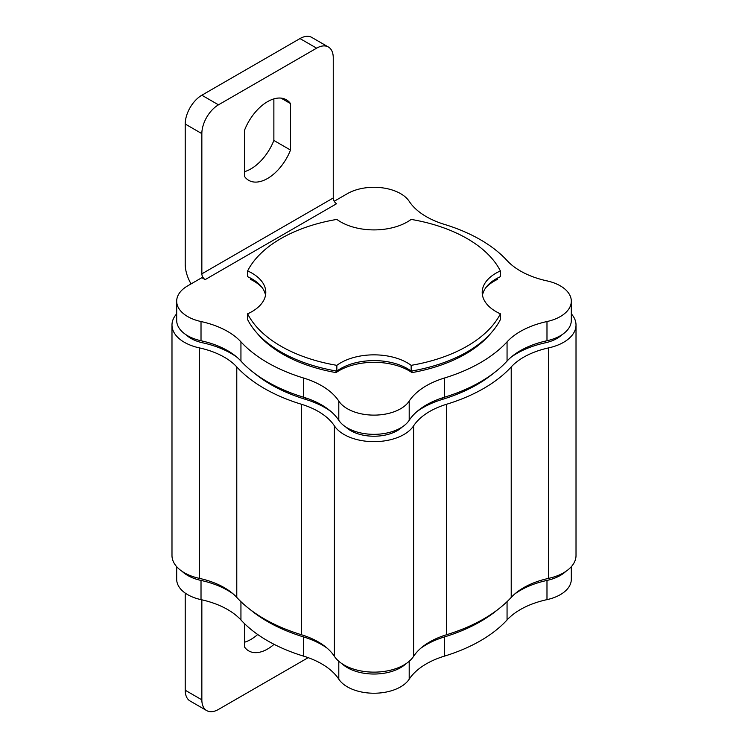 <?xml version="1.0" encoding="UTF-8"?>
<svg xmlns="http://www.w3.org/2000/svg" width="748" height="748" viewBox="0 0 748 748"><rect width="100%" height="100%" fill="white"/><g stroke="black" fill="none" stroke-linecap="round" stroke-linejoin="round"><path stroke-width="1.12" d="M185.214 690.226L201.848 699.829A23.525 13.576 120 0 0 206.719 710.6L190.086 700.998A23.525 13.576 -60 0 1 185.214 690.226L185.214 593.089M257.695 634.5A37.634 21.729 -60 0 1 244.596 642.195M191.058 283.913A28.228 16.297 -120 0 1 185.214 264.24L185.214 124.028A23.525 13.576 -60 0 1 201.848 95.22L218.481 104.823L316.619 48.171A23.525 13.576 120 0 1 328.381 47.002A23.525 13.576 120 0 1 333.253 57.774L333.253 197.977A4.703 2.712 -120 0 0 336.572 203.737L205.176 279.602L201.848 277.676L187.711 285.839A37.634 21.729 0 0 0 176.687 301.21A37.634 21.729 0 0 0 201.016 321.537A75.267 43.459 180 0 1 240.94 341.855A150.544 86.918 0 0 0 303.585 378.03A75.267 43.459 180 0 1 338.797 401.078A37.634 21.729 0 0 0 374 415.121A37.634 21.729 0 0 0 409.203 401.078A75.267 43.459 180 0 1 444.415 378.03A150.544 86.918 0 0 0 507.06 341.855A75.267 43.459 180 0 1 546.984 321.537A37.634 21.729 0 0 0 571.313 301.21A37.634 21.729 0 0 0 546.984 280.883A75.267 43.459 180 0 1 507.06 260.556A150.544 86.918 0 0 0 444.415 224.381A75.267 43.459 180 0 1 409.203 201.334A37.634 21.729 0 0 0 347.39 193.657L334.225 201.259M486.06 287.372A49.396 28.518 180 0 1 497.672 279.275L497.672 278.004M256.919 332.982A129.376 74.697 0 0 0 336.011 372.607A49.396 28.518 180 0 1 411.989 372.607A129.376 74.697 0 0 0 491.081 332.982M250.328 278.004L250.328 279.275A49.396 28.518 180 0 1 261.94 287.372M571.313 566.694L571.313 579.317A37.634 21.729 180 0 1 546.984 599.634A75.267 43.459 0 0 0 507.06 619.961A150.544 86.918 180 0 1 444.415 656.136A75.267 43.459 0 0 0 409.203 679.184A37.634 21.729 180 0 1 374 693.228A37.634 21.729 180 0 1 338.797 679.184A75.267 43.459 0 0 0 303.585 656.136A150.544 86.918 180 0 1 240.94 619.961A75.267 43.459 0 0 0 201.016 599.634A37.634 21.729 180 0 1 176.687 579.317L176.687 566.694M233.236 593.968A75.267 43.459 0 0 0 201.016 580.429A37.634 21.729 180 0 1 182.175 571.407M327.213 648.226A75.267 43.459 0 0 0 303.585 636.931A150.544 86.918 180 0 1 250.505 609.816M406.145 663.598A37.634 21.729 180 0 1 341.855 663.598M497.495 609.816A150.544 86.918 180 0 1 444.415 636.931A75.267 43.459 0 0 0 420.787 648.226M565.825 571.407A37.634 21.729 180 0 1 546.984 580.429A75.267 43.459 0 0 0 514.764 593.968M176.687 301.21L176.687 320.415A37.634 21.729 0 0 0 201.016 340.742A75.267 43.459 180 0 1 240.94 361.069A150.544 86.918 0 0 0 303.585 397.235A75.267 43.459 180 0 1 338.797 420.283A37.634 21.729 0 0 0 374 434.336A37.634 21.729 0 0 0 409.203 420.283A75.267 43.459 180 0 1 444.415 397.235A150.544 86.918 0 0 0 507.06 361.069A75.267 43.459 180 0 1 546.984 340.742A37.634 21.729 0 0 0 571.313 320.415L571.313 301.21M273.871 98.886L273.871 140.446A37.634 21.729 -60 0 1 244.596 171.647M201.848 95.22L299.985 38.569A23.525 13.576 -60 0 1 311.748 37.4L328.381 47.002M218.481 104.823A23.525 13.576 120 0 0 201.848 133.63L201.848 273.843L333.253 197.977M205.176 279.602A4.703 2.712 60 0 1 201.848 273.843M290.505 103.579L290.505 150.049A37.634 21.729 -60 0 1 248.729 180.343A37.634 21.729 -60 0 1 244.596 176.556L244.596 130.087A37.634 21.729 -60 0 1 286.362 99.793A37.634 21.729 -60 0 1 290.505 103.579L281.014 98.11M562 334.721A32.931 19.009 180 0 1 545.32 342.808A79.98 46.17 0 0 0 510.959 357.292M493.689 373.13A145.841 84.197 180 0 1 442.208 399.451A79.98 46.17 0 0 0 416.982 411.55M402.321 426.912A32.931 19.009 180 0 1 345.679 426.912M331.018 411.55A79.98 46.17 0 0 0 305.792 399.451A145.841 84.197 180 0 1 254.311 373.13M237.041 357.292A79.98 46.17 0 0 0 202.68 342.808A32.931 19.009 180 0 1 186 334.721M571.313 313.823A42.337 24.441 180 0 1 576.016 325.025A42.337 24.441 180 0 1 548.649 347.885A70.564 40.738 0 0 0 511.221 366.941A155.247 89.629 180 0 1 446.612 404.247A70.564 40.738 0 0 0 413.607 425.855A42.337 24.441 180 0 1 374 441.657A42.337 24.441 180 0 1 334.393 425.855A70.564 40.738 0 0 0 301.388 404.247A155.247 89.629 180 0 1 236.779 366.941A70.564 40.738 0 0 0 199.351 347.885A42.337 24.441 180 0 1 171.984 325.025A42.337 24.441 180 0 1 176.687 313.823M576.016 325.025L576.016 555.493A42.337 24.441 180 0 1 548.649 578.363A70.564 40.738 0 0 0 511.221 597.418A155.247 89.629 180 0 1 446.612 634.725A70.564 40.738 0 0 0 413.607 656.333A42.337 24.441 180 0 1 374 672.134A42.337 24.441 180 0 1 334.393 656.333A70.564 40.738 0 0 0 301.388 634.725A155.247 89.629 180 0 1 236.779 597.418A70.564 40.738 0 0 0 199.351 578.363A42.337 24.441 180 0 1 171.984 555.493L171.984 325.025M201.848 699.829L201.848 599.821M274.077 644.327A37.634 21.729 -60 0 1 248.729 650.9A37.634 21.729 -60 0 1 244.596 647.104L244.596 623.729M206.719 710.6A23.525 13.576 120 0 0 218.481 709.431L308.167 657.66M336.011 370.952L336.011 372.607M411.989 370.952L411.989 372.607M482.469 295.254A47.049 27.162 180 0 1 500.384 276.685L500.384 270.926A131.723 76.053 0 0 0 411.148 219.407A47.049 27.162 180 0 1 336.852 219.407A131.723 76.053 0 0 0 247.616 270.926L247.616 276.685A47.049 27.162 180 0 1 265.531 295.254M247.616 270.926A47.049 27.162 180 0 1 265.792 292.375A47.049 27.162 180 0 1 247.616 313.823L247.616 319.583A131.723 76.053 0 0 0 336.852 371.101A47.049 27.162 180 0 1 411.148 371.101A131.723 76.053 0 0 0 500.384 319.583L500.384 313.823A47.049 27.162 180 0 1 482.208 292.375A47.049 27.162 180 0 1 500.384 270.926M247.616 313.823A131.723 76.053 0 0 0 336.852 365.342L336.852 371.101M336.852 365.342A47.049 27.162 180 0 1 411.148 365.342L411.148 371.101M411.148 365.342A131.723 76.053 0 0 0 500.384 313.823M273.871 140.446L290.505 150.049M201.848 133.63L185.214 124.028M201.016 340.742L201.016 321.537M240.94 361.069L240.94 341.855M303.585 397.235L303.585 378.03M338.797 420.283L338.797 401.078M409.203 420.283L409.203 401.078M444.415 397.235L444.415 378.03M507.06 361.069L507.06 341.855M546.984 340.742L546.984 321.537M316.619 48.171L299.985 38.569M545.32 342.808L545.32 341.116M442.208 399.451L442.208 397.936M305.792 399.451L305.792 397.936M202.68 342.808L202.68 341.116M548.649 578.363L548.649 347.885M511.221 597.418L511.221 366.941M446.612 634.725L446.612 404.247M413.607 656.333L413.607 425.855M334.393 656.333L334.393 425.855M301.388 634.725L301.388 404.247M236.779 597.418L236.779 366.941M199.351 578.363L199.351 347.885M546.984 599.634L546.984 580.429M507.06 619.961L507.06 601.673M444.415 656.136L444.415 636.931M409.203 679.184L409.203 661.269M338.797 679.184L338.797 661.269M303.585 656.136L303.585 636.931M240.94 619.961L240.94 601.673M201.016 599.634L201.016 580.429"/></g></svg>
